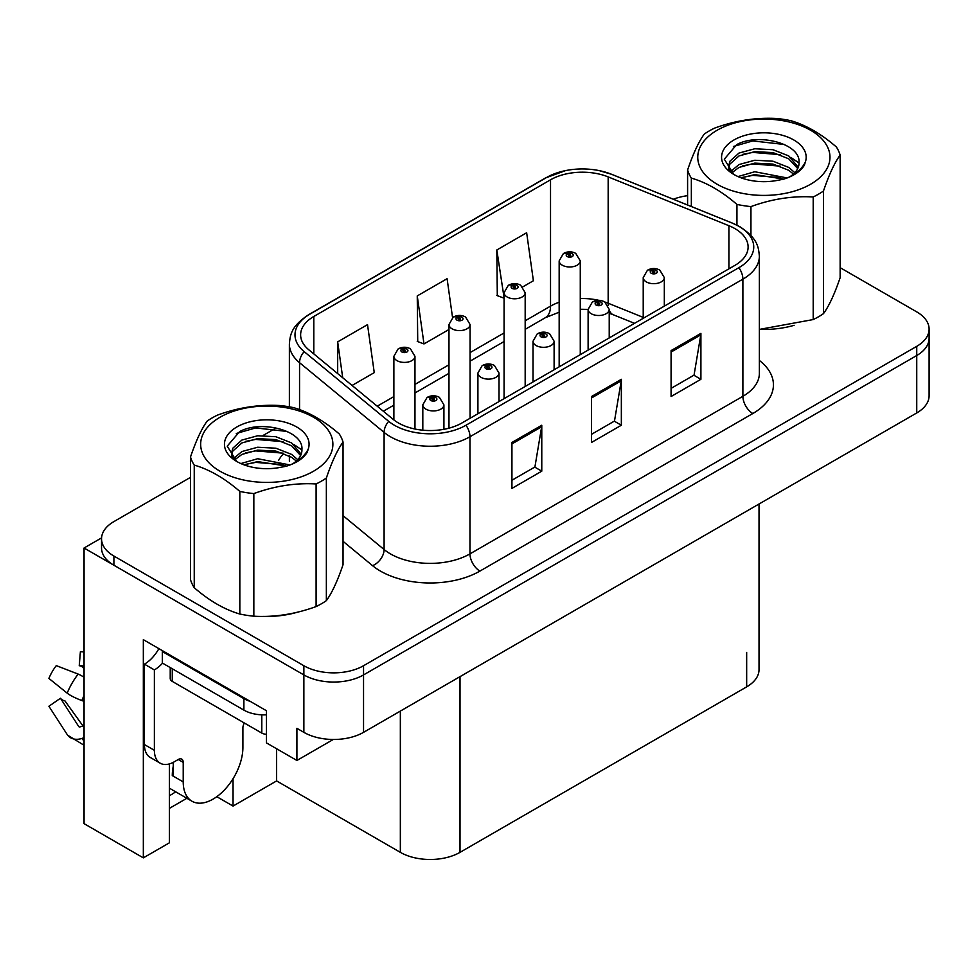 <?xml version="1.0" encoding="UTF-8"?>
<svg xmlns="http://www.w3.org/2000/svg" width="978" height="978" viewBox="0 0 978 978"><rect width="100%" height="100%" fill="white"/><g stroke="black" fill="none" stroke-linecap="round" stroke-linejoin="round"><path stroke-width="1.47" d="M169.402 763.904L169.402 842.816L143.338 857.865L143.338 639.661L266.468 710.749L266.468 742.901L296.909 760.468L296.909 728.317L303.865 732.339A42.201 24.364 0 0 0 363.547 732.339L916.741 412.948A42.201 24.364 0 0 0 929.1 395.723L929.1 338.302A42.201 24.364 0 0 1 916.741 355.527A42.201 24.364 0 0 0 929.1 338.302L929.1 329.109A42.201 24.364 0 0 0 916.741 311.884L840.139 267.666M333.278 739.466L296.909 760.468M190.49 477.374L113.9 521.592A42.201 24.364 0 0 0 101.541 538.817A42.201 24.364 0 0 0 113.9 556.042L303.865 665.725A42.201 24.364 0 0 0 363.547 665.725L363.547 674.918L916.741 355.527L363.547 674.918A42.201 24.364 0 0 1 303.865 674.918A42.201 24.364 0 0 0 363.547 674.918L363.547 732.339M143.338 857.865L84.059 823.647L84.059 548.01L303.865 674.918L113.9 565.235A42.201 24.364 0 0 1 101.541 548.01L101.541 538.817M101.565 537.9L84.059 548.01M759.026 504.012L759.026 669.637A42.201 24.364 180 0 1 746.666 686.862L460.015 852.351A42.201 24.364 180 0 1 400.344 852.351L276.615 780.921L276.615 748.757M276.615 780.921L233.045 806.068L233.045 778.708M216.798 796.691L233.045 806.068M169.402 808.366L186.871 798.28M169.402 795.664A45.012 25.99 120 0 0 175.649 791.789M734.93 228.62A45.012 25.99 180 0 1 748.109 246.994A45.012 25.99 180 0 1 734.93 265.368L462.007 422.936A45.012 25.99 180 0 1 393.315 419.464L308.767 349.757A45.012 25.99 180 0 1 300.625 334.855A45.012 25.99 180 0 1 313.804 316.481L550.528 179.805A45.012 25.99 180 0 1 608.169 176.896L728.916 225.71A45.012 25.99 180 0 1 734.93 228.62M738.903 226.321A50.636 29.23 0 0 0 732.143 223.045L611.397 174.231A50.636 29.23 0 0 0 599.245 170.624A50.636 29.23 0 0 0 565.48 170.624A50.636 29.23 0 0 0 546.555 177.507L309.83 314.183A50.636 29.23 0 0 0 304.158 351.628L388.706 421.335A50.636 29.23 0 0 0 465.993 425.234L738.903 267.666A50.636 29.23 0 0 0 738.903 226.321M511.934 442.459L511.934 488.401L541.775 471.176L541.775 425.234L511.934 442.459M511.934 480.247L534.917 466.983L541.653 426.763A11.247 6.491 -120 0 0 541.775 425.234M534.721 467.105L541.775 471.176M671.079 350.589L671.079 396.53L700.908 379.305L700.908 333.364L671.079 350.589M671.079 388.376L694.05 375.112L700.786 334.892A11.247 6.491 -120 0 0 700.908 333.364M693.854 375.222L700.908 379.305M591.507 396.53L591.507 442.459L621.348 425.234L621.348 379.305L591.507 396.53M591.507 434.318L614.49 421.041L621.226 380.821A11.247 6.491 -120 0 0 621.348 379.305M614.282 421.163L621.348 425.234M760.542 329.403A67.519 38.986 0 0 0 794.099 325.319M263.437 616.397A67.519 38.986 0 0 0 296.994 612.326M363.547 665.725L916.741 346.334A42.201 24.364 0 0 0 929.1 329.109M687.595 195.673A42.201 24.364 0 0 0 673.341 199.243M275.283 428.425L263.094 435.454M522.802 286.872L533.389 280.759L526.653 232.752L496.824 249.977L497.301 295.649M352.056 385.454L374.256 372.63L367.52 324.635L337.679 341.86L337.679 373.596M452.557 317.618L447.093 278.693L417.251 295.918L417.728 341.579M417.251 295.918L423.987 343.926L448.975 329.5M423.987 343.926L417.251 341.408M496.824 249.977L504.073 297.679M503.56 297.984L496.824 295.466M337.679 341.86L342.716 377.752M414.965 429.024L414.965 356.322A10.55 6.088 180 0 1 408.462 361.946A10.55 6.088 180 0 1 396.958 360.625A10.55 6.088 180 0 1 393.877 356.322L398.083 348.999A7.029 4.23 57.8 0 1 401.824 349.207A3.521 2.029 0 0 0 401.934 352.019A3.521 2.029 0 0 0 406.909 352.019A3.521 2.029 0 0 0 406.909 349.146A3.521 2.029 0 0 0 402.044 349.085L403.474 349.977A1.406 0.807 180 0 1 404.953 351.334A1.406 0.807 180 0 1 403.388 350.026L401.824 349.207M403.474 351.175L403.474 349.977M402.044 349.085A7.029 3.875 -117.9 0 0 398.755 348.608A7.029 3.875 -117.9 0 0 398.449 348.804M403.388 351.126L403.388 350.026M443.914 429.305L443.914 404.843A10.55 6.088 180 0 1 437.398 410.467A10.55 6.088 180 0 1 425.907 409.146A10.55 6.088 180 0 1 422.814 404.843L427.019 397.52A7.029 4.23 57.8 0 1 430.772 397.728A3.521 2.029 0 0 0 430.882 400.54A3.521 2.029 0 0 0 435.846 400.54A3.521 2.029 0 0 0 435.846 397.667A3.521 2.029 0 0 0 430.992 397.606L432.41 398.498A1.406 0.807 180 0 1 433.902 399.855A1.406 0.807 180 0 1 432.374 399.672L432.41 398.498M430.992 397.606A7.029 3.875 -117.9 0 0 427.704 397.129A7.029 3.875 -117.9 0 0 427.386 397.325M432.325 399.647L432.325 398.547L430.772 397.728M432.374 399.672A1.406 0.807 180 0 1 432.325 398.547M470.076 418.278L470.076 324.513A10.55 6.088 180 0 1 463.56 330.136A10.55 6.088 180 0 1 452.068 328.816A10.55 6.088 180 0 1 448.975 324.513L453.181 317.19A7.029 4.23 57.8 0 1 456.934 317.398A3.521 2.029 0 0 0 457.032 320.197A3.521 2.029 0 0 0 462.007 320.197A3.521 2.029 0 0 0 462.007 317.337A3.521 2.029 0 0 0 457.142 317.275L458.572 318.168A1.406 0.807 180 0 1 460.063 319.513A1.406 0.807 180 0 1 458.523 319.341L458.486 318.217L456.934 317.398M458.572 319.366L458.572 318.168M457.142 317.275A7.029 3.875 -117.9 0 0 453.853 316.799A7.029 3.875 -117.9 0 0 453.547 316.994M458.523 319.341A1.406 0.807 180 0 1 458.486 318.217M525.174 386.469L525.174 292.703A10.55 6.088 180 0 1 518.658 298.327A10.55 6.088 180 0 1 507.166 297.006A10.55 6.088 180 0 1 504.073 292.703L508.279 285.38A7.029 4.23 57.8 0 1 512.032 285.588A3.521 2.029 0 0 0 512.142 288.388A3.521 2.029 0 0 0 517.105 288.388A3.521 2.029 0 0 0 517.105 285.515A3.521 2.029 0 0 0 512.252 285.454L513.67 286.358A1.406 0.807 180 0 1 515.161 287.703A1.406 0.807 180 0 1 513.584 286.407L512.032 285.588M513.67 287.556L513.67 286.358M512.252 285.454A7.029 3.875 -117.9 0 0 508.963 284.989A7.029 3.875 -117.9 0 0 508.646 285.185M513.584 287.508L513.584 286.407M580.272 354.659L580.272 260.882A10.55 6.088 180 0 1 573.756 266.517A10.55 6.088 180 0 1 562.264 265.197A10.55 6.088 180 0 1 559.171 260.882L563.377 253.559A7.029 4.23 57.8 0 1 567.13 253.767A3.521 2.029 0 0 0 567.24 256.578A3.521 2.029 0 0 0 572.216 256.578A3.521 2.029 0 0 0 572.216 253.705A3.521 2.029 0 0 0 567.35 253.644L568.768 254.549A1.406 0.807 180 0 1 570.26 255.894A1.406 0.807 180 0 1 568.683 254.598L567.13 253.767M568.768 255.747L568.768 254.549M567.35 253.644A7.029 3.875 -117.9 0 0 564.061 253.168A7.029 3.875 -117.9 0 0 563.744 253.375M568.683 255.686L568.683 254.598M499.012 401.579L499.012 373.034A10.55 6.088 180 0 1 492.496 378.657A10.55 6.088 180 0 1 481.005 377.337A10.55 6.088 180 0 1 477.912 373.034L482.117 365.711A7.029 4.23 57.8 0 1 485.87 365.919A3.521 2.029 0 0 0 485.98 368.73A3.521 2.029 0 0 0 490.956 368.73A3.521 2.029 0 0 0 490.956 365.858A3.521 2.029 0 0 0 486.09 365.796L487.509 366.689A1.406 0.807 180 0 1 489 368.046A1.406 0.807 180 0 1 487.423 366.738L485.87 365.919M487.509 367.887L487.509 366.689M486.09 365.796A7.029 3.875 -117.9 0 0 482.802 365.32A7.029 3.875 -117.9 0 0 482.496 365.515M487.423 367.838L487.423 366.738M554.11 369.757L554.11 341.224A10.55 6.088 180 0 1 547.607 346.848A10.55 6.088 180 0 1 536.103 345.527A10.55 6.088 180 0 1 533.022 341.224L537.228 333.901A7.029 4.23 57.8 0 1 540.968 334.109A3.521 2.029 0 0 0 541.078 336.909A3.521 2.029 0 0 0 546.054 336.909A3.521 2.029 0 0 0 546.054 334.036A3.521 2.029 0 0 0 541.189 333.975L542.619 334.879A1.406 0.807 180 0 1 544.098 336.224A1.406 0.807 180 0 1 542.533 334.928L540.968 334.109M542.619 336.077L542.619 334.879M541.189 333.975A7.029 3.875 -117.9 0 0 537.9 333.51A7.029 3.875 -117.9 0 0 537.594 333.706M542.533 336.029L542.533 334.928M609.221 337.948L609.221 309.403A10.55 6.088 180 0 1 602.705 315.038A10.55 6.088 180 0 1 591.213 313.718A10.55 6.088 180 0 1 588.12 309.403L592.326 302.08A7.029 4.23 57.8 0 1 596.079 302.288A3.521 2.029 0 0 0 596.177 305.099A3.521 2.029 0 0 0 601.152 305.099A3.521 2.029 0 0 0 601.152 302.226A3.521 2.029 0 0 0 596.287 302.165L597.717 303.07A1.406 0.807 180 0 1 599.208 304.415A1.406 0.807 180 0 1 597.631 303.119L596.079 302.288M597.717 304.268L597.717 303.07M596.287 302.165A7.029 3.875 -117.9 0 0 592.998 301.689A7.029 3.875 -117.9 0 0 592.692 301.896M597.631 304.219L597.631 303.119M664.319 306.138L664.319 277.593A10.55 6.088 180 0 1 657.803 283.217A10.55 6.088 180 0 1 646.311 281.896A10.55 6.088 180 0 1 643.218 277.593L647.424 270.27A7.029 4.23 57.8 0 1 651.177 270.478A3.521 2.029 0 0 0 651.287 273.29A3.521 2.029 0 0 0 656.25 273.29A3.521 2.029 0 0 0 656.25 270.417A3.521 2.029 0 0 0 651.397 270.356L652.815 271.248A1.406 0.807 180 0 1 654.306 272.605A1.406 0.807 180 0 1 652.729 271.309L651.177 270.478M652.815 272.446L652.815 271.248M651.397 270.356A7.029 3.875 -117.9 0 0 648.108 269.879A7.029 3.875 -117.9 0 0 647.791 270.087M652.729 272.397L652.729 271.309M183.216 762.375L178.253 759.503A7.029 4.059 -60 0 1 181.761 759.148A7.029 4.059 -60 0 1 183.216 762.375L183.216 781.899A42.201 24.364 120 0 0 191.957 801.214A42.201 24.364 120 0 0 213.057 799.124A42.201 24.364 120 0 0 242.899 747.436L242.899 727.913A7.029 4.059 -60 0 1 244.353 723.011M173.277 775.004L172.275 775.578L173.277 776.153L173.277 762.339M172.275 775.578A42.201 24.364 -60 0 1 173.277 766.177M84.059 725.713A15.477 12.298 -37.9 0 0 81.81 726.299L80.062 726.886A1.406 1.112 142.1 0 1 78.729 726.532L60.453 698.255A19.303 11.137 120 0 0 64.866 700.798L82.996 725.957M84.059 668.304L83.656 668.255A19.303 11.137 120 0 0 79.242 665.712L84.059 665.957M60.453 698.255L48.9 706.263L67.176 734.527A15.477 12.298 -37.9 0 0 67.665 735.224A15.477 12.298 -37.9 0 0 81.822 738.451L83.57 737.877A1.406 1.112 142.1 0 1 84.059 737.791M84.059 677.277A15.477 2.885 37.7 0 0 78.167 674.086L56.296 665.627A32.347 18.68 120 0 0 48.9 678.426L67.176 693.145A15.477 2.885 -157.7 0 0 81.822 700.529L84.059 701.36M84.059 651.886L80.392 651.703L79.242 665.712M178.253 759.503L174.267 761.801A28.13 16.247 -60 0 1 160.209 763.195L150.257 757.449A28.13 16.247 -60 0 1 144.426 744.564L144.426 664.172A28.13 16.247 120 0 0 158.888 648.634M162.568 663.157A28.13 16.247 -60 0 1 154.377 669.918L144.426 664.172M160.209 763.195A28.13 16.247 -60 0 1 154.377 750.309L154.377 669.918M250.258 701.385A28.13 16.247 180 0 1 243.889 698.634L162.336 651.544A28.13 16.247 0 0 0 163.179 651.116M243.889 698.634L243.889 710.114A28.13 16.247 0 0 0 266.468 714.796M162.336 651.544L162.336 663.023L243.889 710.114M170.221 667.583L170.221 678.536A7.029 4.059 0 0 0 172.275 681.397L261.798 733.084A7.029 4.059 0 0 0 266.468 734.27M717.118 130.257A66.113 38.166 -0 0 0 717.118 184.231A66.113 38.166 -0 0 0 810.615 184.231A66.113 38.166 -0 0 0 810.615 130.257A66.113 38.166 -0 0 0 717.118 130.257M759.368 329.403L813.207 319.561A77.36 44.67 -0 0 0 818.574 316.75A77.36 44.67 -0 0 0 823.464 313.645C828.989 306.102 834.552 294.121 840.139 277.703L840.139 155.086A77.36 44.67 -0 0 0 836.386 146.993C821.19 133.839 805.994 125.074 790.811 120.685A77.36 44.67 -0 0 0 776.801 118.509C755.933 117.36 735.175 120.575 714.539 128.142A77.36 44.67 -0 0 0 709.172 130.966A77.36 44.67 -0 0 0 704.282 134.072C698.683 141.737 693.121 153.717 687.595 170.013A77.36 44.67 -0 0 0 691.348 178.106L691.348 206.517M736.935 225.148L736.935 204.414C721.727 191.272 706.532 182.495 691.348 178.106M736.935 204.414A77.36 44.67 -0 0 0 750.945 206.59L750.945 235.478M813.207 319.561L813.207 196.957C792.559 195.771 771.813 198.974 750.945 206.59M813.207 196.957A77.36 44.67 -0 0 0 818.574 194.133A77.36 44.67 -0 0 0 823.464 191.028L823.464 313.645M787.18 177.959L754.771 171.737L737.987 176.566M783.818 179.096L754.771 174.61L741.238 177.886M794.845 172.69L788.733 167.421L772.975 161.211L754.771 160.245L739.001 164.548L730.456 171.725M793.464 174.047L788.733 170.294L772.975 164.084L754.771 163.118L739.001 167.421L731.678 172.91M798.292 167.214L788.733 155.93L772.975 149.72L754.771 148.766L739.001 153.057L729.906 161.211L728.708 166.003L730.749 172.177M797.718 168.583L788.733 158.803L772.975 152.592L754.771 151.639L739.001 155.93L729.906 164.084L728.818 167.434M790.004 176.663A35.159 20.306 -0 0 0 799.038 163.082A35.159 20.306 -0 0 0 799.026 162.519C800.799 143.424 757.962 132.629 736.654 144.658L724.307 159.182L733.781 174.377M728.708 168.876L728.83 170.392M805.346 162.055A42.311 24.426 -0 0 0 783.855 135.71A42.311 24.426 -0 0 0 733.952 139.976A42.311 24.426 -0 0 0 733.952 174.512A42.311 24.426 -0 0 0 778.256 180.209L783.28 179.255C793.476 176.15 800.505 171.468 804.356 165.221L805.346 162.055C802.767 167.36 798.182 171.932 791.605 175.771L788.341 177.507M687.595 205.001L687.595 170.013M840.139 155.086C834.613 162.629 829.051 174.61 823.464 191.028M780.273 177.641L752.803 175.38L742.534 177.373M780.273 166.15L752.803 163.901L742.534 165.893M731.116 170.747L730.211 171.321M780.273 154.671L752.803 152.421L742.534 154.402M784.222 144.463L752.803 140.93L733.402 146.48M802.926 167.324L802.449 166.688M799.038 162.996L790.799 157.385M220.026 417.251A66.113 38.166 -0 0 0 220.026 471.237A66.113 38.166 -0 0 0 313.51 471.237A66.113 38.166 -0 0 0 313.51 417.251A66.113 38.166 -0 0 0 220.026 417.251M212.067 417.961A77.36 44.67 -0 0 0 207.177 421.066C201.59 428.731 196.028 440.723 190.49 457.007A77.36 44.67 -0 0 0 194.243 465.1L194.243 587.717C209.426 600.859 224.622 609.624 239.83 614.025A77.36 44.67 -0 0 0 253.84 616.201C274.476 617.387 295.234 614.172 316.102 606.568A77.36 44.67 -0 0 0 321.469 603.744A77.36 44.67 -0 0 0 326.359 600.639C331.884 593.108 337.447 581.128 343.046 564.697L343.046 442.08A77.36 44.67 -0 0 0 339.293 433.987C324.085 420.846 308.889 412.068 293.706 407.679A77.36 44.67 -0 0 0 279.696 405.515C258.828 404.366 238.07 407.569 217.434 415.137A77.36 44.67 -0 0 0 212.067 417.961M239.83 614.025L239.83 491.421C224.622 478.266 209.426 469.501 194.243 465.1M239.83 491.421A77.36 44.67 -0 0 0 253.84 493.584L253.84 616.201M316.102 606.568L316.102 483.951C295.466 482.765 274.708 485.98 253.84 493.584M316.102 483.951A77.36 44.67 -0 0 0 321.469 481.127A77.36 44.67 -0 0 0 326.359 478.034L326.359 600.639M190.49 457.007L190.49 579.624A77.36 44.67 -0 0 0 194.243 587.717M290.075 464.953L257.666 458.731L240.881 463.56M286.713 466.09L257.666 461.604L244.145 464.88M297.74 459.684L291.627 454.415L275.869 448.205L257.666 447.252L241.908 451.543L233.351 458.719M296.358 461.054L291.627 457.288L275.869 451.078L257.666 450.124L241.908 454.415L234.573 459.917M301.2 454.22L291.627 442.936L275.869 436.726L257.666 435.76L241.908 440.063L232.801 448.205L231.603 452.997L233.656 459.183M300.613 455.589L291.627 445.809L275.869 439.599L257.666 438.633L241.908 442.936L232.801 451.078L231.713 454.428M292.911 463.658A35.159 20.306 -0 0 0 301.933 450.076A35.159 20.306 -0 0 0 301.921 449.513C303.693 430.43 260.857 419.623 239.561 431.653L227.214 446.176L236.688 461.384M231.603 455.87L231.725 457.386M308.253 449.049A42.311 24.426 -0 0 0 286.75 422.716A42.311 24.426 -0 0 0 236.847 426.97A42.311 24.426 -0 0 0 236.847 461.518A42.311 24.426 -0 0 0 281.163 467.215L286.187 466.249C296.371 463.144 303.4 458.474 307.251 452.215L308.253 449.049C305.662 454.367 301.077 458.939 294.5 462.777L291.236 464.501M343.046 442.08C337.508 449.623 331.945 461.604 326.359 478.034M283.168 464.636L255.698 462.386L245.441 464.379M283.168 453.156L255.698 450.895L245.441 452.887M234.011 457.741L233.106 458.327M283.168 441.665L255.698 439.415L245.441 441.408M287.116 431.457L255.698 427.924L236.297 433.474M305.821 454.33L305.356 453.682M301.933 449.99L293.693 444.379M916.741 412.948L916.741 346.334M303.865 732.339L303.865 665.725M460.015 852.351L460.015 676.642M746.666 686.862L746.666 652.412M400.344 852.351L400.344 711.092M759.368 360.454A70.33 40.599 180 0 1 752.828 413.523L479.917 571.091A14.071 8.117 60 0 1 469.966 553.866L742.889 396.298A56.259 32.482 0 0 0 759.368 373.327L759.368 256.187A56.259 32.482 180 0 1 742.889 279.158A14.071 8.117 -120 0 0 738.903 267.666M479.917 571.091A70.33 40.599 180 0 1 380.454 571.091A70.33 40.599 180 0 1 372.569 565.675L343.046 541.323M388.706 421.335A14.071 9.413 129.5 0 0 384.097 432.386L384.097 549.526A56.259 32.482 0 0 0 390.393 553.866A56.259 32.482 0 0 0 469.966 553.866L469.966 436.726A56.259 32.482 180 0 1 384.097 432.386L299.549 362.679A56.259 32.482 180 0 1 289.378 344.036L289.378 406.836M759.368 256.187C758.427 246.517 757.632 238.546 739.967 226.774L732.571 223.192A14.071 6.589 112 0 0 732.143 223.045M565.48 170.624L545.492 177.959A14.071 8.117 60 0 1 546.555 177.507M309.83 314.183A14.071 8.117 -120 0 0 308.767 314.635C291.505 326.016 290.209 334.268 289.378 344.036M304.158 351.628A14.071 9.413 129.5 0 0 299.549 362.679L299.549 409.611M599.245 170.624L611.837 174.377A14.071 6.589 112 0 0 611.397 174.231M465.993 425.234A14.071 8.117 60 0 1 469.966 436.726L742.889 279.158L742.889 396.298A14.071 8.117 60 0 0 752.828 413.523M278.632 460.345A70.33 40.599 180 0 1 283.754 453.376M113.9 556.042L113.9 565.235M343.046 515.675L384.097 549.526A14.071 9.413 -50.5 0 1 372.569 565.675M313.804 316.481L313.804 353.914M728.916 225.71L728.916 268.84M608.169 176.896L608.169 303.229A45.012 25.99 0 0 0 604.917 302.031M643.218 317.398L608.169 303.229A25.318 11.858 -68 0 0 608.279 305.588M598.891 300.344A45.012 25.99 0 0 0 580.272 298.559M559.171 302.239A45.012 25.99 0 0 0 550.528 306.138L525.174 320.784M550.528 179.805L550.528 306.138A25.318 14.621 60 0 1 545.284 317.728L525.174 329.341M504.073 332.96L470.076 352.593M448.975 364.77L414.965 384.403M393.877 396.591L377.215 406.2M634.514 323.339L613.206 314.733A25.318 11.858 -68 0 1 609.221 310.05M591.507 397.985L621.226 380.821M671.079 352.043L700.786 334.892M511.934 443.914L541.653 426.763M183.216 781.899L173.277 776.153M78.167 674.086A48.118 27.775 120 0 0 67.176 693.145M81.822 738.451A44.083 25.452 120 0 0 84.059 740.811M84.059 695.59A44.083 25.452 120 0 0 81.822 700.529M84.059 700.016A42.665 24.633 120 0 0 83.57 701.165M154.377 750.309L144.426 744.564M261.798 733.084L261.798 714.832M172.275 681.397L172.275 668.769M545.492 177.959L308.767 314.635M732.571 223.192L611.837 174.377M289.378 455.944L289.378 461.188M613.206 314.733L609.221 313.278M588.12 350.136L588.12 309.403L580.272 309.256M559.171 312.178L545.284 317.728M504.073 341.53L470.076 361.151M448.975 373.339L414.965 392.973M393.877 405.149L383.327 411.237M414.965 356.322L410.43 348.791C406.555 346.799 402.667 346.738 398.755 348.608M393.877 419.917L393.877 356.322M443.914 404.843L439.366 397.312C435.503 395.32 431.604 395.259 427.704 397.129M422.814 430.198L422.814 404.843M470.076 324.513L465.528 316.982C461.653 314.977 457.765 314.916 453.853 316.799M448.975 428.181L448.975 324.513M525.174 292.703L520.626 285.173C516.763 283.168 512.863 283.107 508.963 284.989M504.073 398.657L504.073 292.703M580.272 260.882L575.724 253.363C571.861 251.358 567.973 251.297 564.061 253.168M559.171 366.836L559.171 260.882M499.012 373.034L494.465 365.503C490.601 363.51 486.714 363.437 482.802 365.32M477.912 413.755L477.912 373.034M554.11 341.224L549.563 333.694C545.7 331.689 541.812 331.628 537.9 333.51M533.022 381.946L533.022 341.224M609.221 309.403L604.673 301.884C600.798 299.879 596.91 299.818 592.998 301.689M664.319 277.593L659.771 270.075C655.908 268.07 652.008 268.009 648.108 269.879M643.218 318.315L643.218 277.593M191.957 801.214L169.402 788.182M84.059 745.273L67.665 735.224"/></g></svg>
